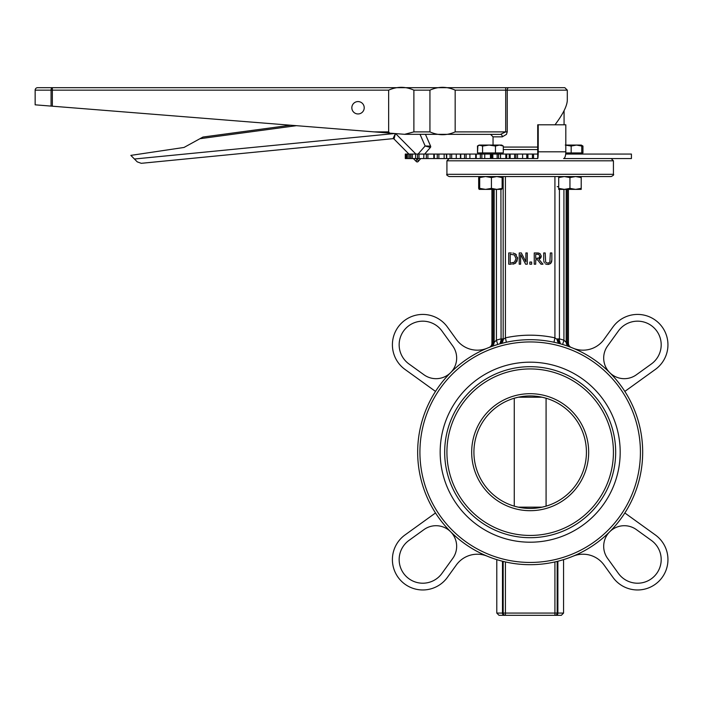 <?xml version="1.0" encoding="UTF-8"?>
<svg xmlns="http://www.w3.org/2000/svg" width="703" height="703" viewBox="0 0 703 703"><rect width="100%" height="100%" fill="white"/><g stroke="black" fill="none" stroke-linecap="round" stroke-linejoin="round"><path stroke-width="1.05" d="M566.653 344.426L566.179 342.423L566.513 344.119L569.008 346.605L567.18 342.783A2.25 0.439 0.1 0 1 566.179 342.423L563.929 340.164L562.628 344.47M501.116 340.604L501.072 340.094A2.25 0.571 0 0 0 503.172 339.505L503.137 340.076M502.847 341.192L502.627 341.658M501.046 342.097L501.107 341.658M503.172 338.899L500.923 338.899A117.006 117.006 0 0 0 496.423 340.164L494.174 342.423A2.25 0.439 -0.1 0 1 493.163 342.783L491.335 346.605L493.831 344.127L494.174 342.01L493.049 342.01L493.163 342.783M559.28 340.076L559.43 338.899L557.18 338.899L557.18 339.505L560.449 343.837L559.28 340.076A2.25 0.571 0 0 1 557.18 339.505L554.922 337.835A117.006 117.006 0 0 0 505.422 337.835L503.172 339.505A2.25 0.571 0 0 1 501.072 340.076L499.886 343.837L503.172 339.505A4.499 4.499 0 0 1 499.912 343.837A4.499 4.499 0 0 1 499.886 343.837L499.912 343.837M500.923 189.379L501.072 340.076M567.18 342.783L567.303 342.01L566.179 342.423M570.282 347.08L571.284 347.467A4.499 4.499 0 0 0 571.284 347.467L570.37 347.115M568.428 189.379L568.428 343.275A4.499 4.499 0 0 0 571.284 347.467L571.267 347.458A4.499 4.499 0 0 1 568.428 343.275L567.303 342.01L567.303 189.379M554.922 176.55L554.922 337.835L557.18 339.505A4.499 4.499 0 0 0 560.467 343.837L560.432 343.829M554.922 337.835L553.973 342.229M505.422 176.55L505.422 337.835L506.371 342.229L500.035 343.802M496.423 189.379L496.423 340.164L497.724 344.47L491.45 346.561M493.049 189.379L493.049 342.01L491.924 343.275A4.499 4.499 0 0 1 489.068 347.467L489.982 347.115M491.924 189.379L491.924 343.275M494.174 189.379L494.174 342.01M503.172 186.682L502.127 186.682M503.172 176.55L503.172 339.505M549.078 264.31L547.769 264.442L550.765 263.397L551.846 259.969L551.618 261.938L550.308 263.783M545.352 263.853L547.013 264.398M543.744 260.875L544.324 262.834M517.505 257.342L516.977 261.367M516.072 262.658L514.614 263.678M513.568 264.02L513.111 264.1M512.654 264.152L515.299 263.3L517.601 258.59L515.317 253.845L516.389 254.811M515.317 253.845L512.882 253.027M540.001 253.546L541.275 256.006L540.001 253.546L537.136 252.948L538.753 253.054M540.651 258.071L538.946 259.31L541.275 256.006L541.046 257.342M560.467 343.837A4.499 4.499 0 0 1 557.18 339.505L557.18 338.899M558.7 186.682L557.18 186.682M566.179 189.379L566.179 342.01M498.19 560.054L496.784 559.632L496.784 613.078L499.033 615.327L505.422 615.327L505.422 613.078L503.172 613.078A2.25 2.25 0 0 0 505.422 615.327L504.033 615.327A2.25 1.555 -90 0 1 502.478 613.078L496.784 613.078M503.172 613.078L502.478 613.078L502.478 561.24C494.974 559.149 494.974 559.149 502.478 561.24L505.422 561.943L503.172 561.407L503.172 613.078A2.25 2.25 0 0 0 505.422 615.327L554.922 615.327A2.25 2.25 0 0 0 557.18 613.078L554.922 613.078L554.922 615.327A2.25 2.25 0 0 0 557.18 613.078L557.18 561.407L557.874 561.24C565.379 559.149 565.379 559.149 557.874 561.24L557.18 561.407M562.163 560.054L563.569 559.632L563.569 613.078L557.18 613.078M435.5 391.413L405.016 369.435A30.378 30.378 0 0 1 401.299 323.318A30.378 30.378 0 0 1 447.416 327.036L456.352 339.426A25.879 25.879 0 0 0 487.223 348.213A112.506 112.506 0 0 0 450.623 372.643A20.624 20.624 0 0 1 423.979 374.787L408.961 363.961A23.63 23.63 0 0 1 406.07 328.09A23.63 23.63 0 0 1 441.941 330.981L452.767 345.999A20.624 20.624 0 0 1 450.623 372.643M573.13 556.178A112.506 112.506 0 0 0 624.844 512.97L655.337 534.948A30.378 30.378 0 0 1 659.054 581.073A30.378 30.378 0 0 1 612.928 577.348L604 564.957A25.879 25.879 0 0 0 573.13 556.178M450.623 531.749A20.624 20.624 0 0 1 452.767 558.384L441.941 573.402A23.63 23.63 0 0 1 406.07 576.293A23.63 23.63 0 0 1 408.961 540.422L423.979 529.596A20.624 20.624 0 0 1 450.623 531.749A112.506 112.506 0 0 0 487.223 556.178A25.879 25.879 0 0 0 456.352 564.957L447.416 577.348A30.378 30.378 0 0 1 401.299 581.073A30.378 30.378 0 0 1 405.016 534.948L435.5 512.97M631.426 501.23A112.506 112.506 0 0 0 631.426 403.153M609.729 372.643A112.506 112.506 0 0 0 573.13 348.213A25.879 25.879 0 0 0 604 339.426L612.928 327.036A30.378 30.378 0 0 1 659.054 323.318A30.378 30.378 0 0 1 655.337 369.435L624.844 391.413A112.506 112.506 0 0 0 609.729 372.643A20.624 20.624 0 0 1 607.577 345.999L618.403 330.981A23.63 23.63 0 0 1 654.282 328.09A23.63 23.63 0 0 1 651.382 363.961L636.364 374.787A20.624 20.624 0 0 1 609.729 372.643M551.846 259.969L551.846 252.948L550.344 252.948L549.86 262.245L547.769 263.159L545.677 262.245L545.194 252.948L543.7 252.948L543.7 259.969M527.276 264.205L527.276 252.948L525.879 252.948L525.879 261.859L521.345 252.948L519.218 252.948L519.218 264.205L520.615 264.205L520.615 254.504L525.598 264.205L527.276 264.205M511.292 252.948L508.726 252.948L508.726 264.205L511.318 264.205M511.362 262.904L510.22 262.904L510.22 254.249L514.332 254.925L516.037 258.572L514.473 262.157L511.362 262.904L513.137 262.737M537.136 252.948L534.236 252.948L534.236 264.205L535.73 264.205L535.73 259.723L537.444 259.723L541.002 264.205L542.944 264.205L538.946 259.31M537.215 254.249L539.008 254.627L539.719 256.12L539.078 257.896L535.73 258.476L535.73 254.249L537.215 254.249M537.048 258.476L537.795 258.432M529.842 264.205L531.653 264.205L531.653 262.052L529.842 262.052L529.842 264.205M554.922 615.327L561.319 615.327L563.569 613.078M514.262 398.241L514.262 506.151A56.249 56.249 0 0 0 586.425 452.196A56.249 56.249 0 0 0 546.082 398.241L546.082 506.151M586.425 452.196A56.249 56.249 0 0 1 530.176 508.445A56.249 56.249 0 0 1 473.919 452.196A56.249 56.249 0 0 1 530.176 395.938A56.249 56.249 0 0 1 586.425 452.196M545.756 506.248L542.11 507.162L518.243 507.162L514.587 506.248M514.587 398.144L518.243 397.221L542.11 397.221L545.756 398.144M444.674 452.196A85.502 85.502 0 0 0 530.176 537.698A85.502 85.502 0 0 0 615.679 452.196A85.502 85.502 0 0 0 530.176 366.685A85.502 85.502 0 0 0 444.674 452.196M417.67 452.196A112.506 112.506 0 0 0 586.425 549.623A112.506 112.506 0 0 0 586.425 354.76A112.506 112.506 0 0 0 417.67 452.196A112.506 112.506 0 0 0 586.425 549.623A112.506 112.506 0 0 0 586.425 354.76A112.506 112.506 0 0 0 417.67 452.196M440.166 452.196A90.002 90.002 0 0 1 575.177 374.242A90.002 90.002 0 0 1 575.177 530.141A90.002 90.002 0 0 1 440.166 452.196M446.923 174.3C446.22 174.696 446.967 175.451 449.173 176.55L611.179 176.55C613.385 175.451 614.132 174.696 613.429 174.3L446.923 174.3L446.923 160.802L613.429 160.802L613.429 174.3M565.695 154.054L631.426 154.054L631.426 158.553L563.595 158.553A6.749 2.232 -90 0 0 565.818 151.804L565.818 124.8L538.217 124.8L538.217 151.804A6.749 0.501 90 0 1 537.716 158.553L537.716 154.054L532.426 154.054L532.426 158.553L533.551 158.553L533.551 154.054M609.729 531.749A20.624 20.624 0 0 1 636.364 529.596L651.382 540.422A23.63 23.63 0 0 1 654.282 576.293A23.63 23.63 0 0 1 618.403 573.402L607.577 558.384A20.624 20.624 0 0 1 609.729 531.749M408.162 158.553L408.162 154.054L406.246 154.054L406.229 158.553L406.246 154.054L405.297 154.054L405.297 158.553L517.513 158.553L517.513 154.054L522.601 154.054L522.601 158.553L532.426 158.553M409.673 154.054L409.673 158.553L409.717 154.054L410.983 154.054L410.983 158.553M412.38 158.553L412.38 154.054L410.983 154.054M412.38 154.054L415.64 154.054L415.543 158.553L415.64 154.054L417.512 154.054L417.512 158.553M419.006 158.553L419.006 154.054L417.512 154.054M419.006 154.054L423.9 154.054L423.724 158.553L423.9 154.054L426.334 154.054L426.334 158.553M427.89 158.553L427.89 154.054L426.334 154.054M427.89 154.054L433.795 154.054L433.795 158.553M438.857 158.553L438.857 154.054L434.322 154.054L434.322 158.553L434.322 154.054L433.795 154.054M438.857 154.054L444.155 154.054L444.155 158.553M446.695 158.553L446.695 154.054L444.155 154.054M446.695 154.054L450.096 154.054L450.096 158.553M451.686 158.553L451.686 154.054L450.096 154.054M451.686 154.054L456.273 154.054L456.273 158.553M460.764 158.553L460.764 154.054L456.273 154.054M460.43 158.553L460.43 154.054M460.764 154.054L464.551 154.054L464.551 158.553M466.107 158.553L466.107 154.054L464.551 154.054M466.107 154.054L469.903 154.054L469.903 158.553M476.247 158.553L476.247 154.054L469.903 154.054M475.694 158.553L475.694 154.054M476.247 154.054L480.342 154.054L480.342 158.553M481.836 158.553L481.836 154.054L480.342 154.054M481.836 154.054L484.745 154.054L484.745 158.553M490.43 158.553L490.43 154.054L484.745 154.054M490.43 154.054L491.283 154.054L491.283 158.553M492.829 158.553L492.829 154.054L491.283 154.054M492.021 154.054L492.074 158.553L492.021 154.054M492.829 154.054L497.153 154.054L497.153 158.553M498.55 158.553L498.55 154.054L497.153 154.054M498.55 154.054L500.527 154.054L500.527 158.553M505.817 158.553L505.817 154.054L500.527 154.054M505.817 154.054L506.705 154.054L506.705 158.553M510.176 158.553L510.176 154.054L506.705 154.054M509.209 154.054L509.218 158.553L509.209 154.054M510.176 154.054L514.631 154.054L514.631 158.553M515.905 158.553L515.905 154.054L514.631 154.054M515.905 154.054L517.513 154.054M527.927 158.553L527.927 154.054L522.601 154.054M527.927 154.054L532.426 154.054M537.716 154.054L537.716 124.8L538.217 124.8M526.802 154.054L526.802 158.553M446.581 158.553L446.308 154.054M533.551 158.553L537.716 158.553M517.513 158.553L522.601 158.553M35.15 90.151L35.15 90.151A2.478 2.478 0 0 1 37.628 87.673A2.478 2.478 0 0 0 35.15 90.151L51.064 90.151A2.478 1.283 -90 0 1 52.356 87.673L37.628 87.673A2.478 2.478 90 0 0 35.15 90.151L35.15 104.826L35.15 90.151L35.15 104.826L389.638 133.122L388.654 131.892L388.654 90.151C397.063 86.39 405.473 86.39 413.882 90.151L413.882 131.892L404.62 134.317L389.638 133.122M493.049 145.055L493.049 136.839L502.32 136.839L506.459 134.361L507.232 131.892L507.232 90.151L567.303 90.151L564.825 87.673L51.574 87.673M429.937 90.151C438.347 86.39 446.757 86.39 455.166 90.151L455.166 131.892C446.757 135.653 438.347 135.653 429.937 131.892L429.937 90.151L413.882 90.151M404.62 134.317L500.466 134.37L505.703 131.892L455.166 131.892M567.303 90.151L567.303 100.265C567.093 105.96 562.989 114.141 555.001 124.8M503.286 149.554L537.716 149.554M358.029 113.956A6.186 6.186 0 0 0 363.389 104.677A6.186 6.186 0 0 0 352.669 104.677A6.186 6.186 0 0 0 358.029 113.956M502.32 136.839A2.478 1.854 90 0 0 500.466 134.37M290.567 125.213L202.974 137.041L184.01 147.454L130.846 155.381L137.261 161.875L141.268 163.316L393.021 138.658A1.239 1.239 0 0 1 394.023 139.018L395.429 133.588M395.402 133.588L393.021 138.658L141.268 163.316L137.261 161.875M394.023 139.018L408.9 154.054L394.023 139.018M416.686 158.553L416.343 161.576L413.355 158.553L416.343 161.576A1.239 1.239 0 0 0 418.162 161.514L420.737 158.553M420.06 134.37L425.13 145.969L430.403 147.454A1.239 1.239 0 0 0 430.605 146.145L425.13 145.969L418.092 154.054M427.863 146.057L430.605 146.145L425.464 134.37L430.605 146.145M424.656 154.054L430.403 147.454M416.343 161.576A1.239 1.239 0 0 0 418.162 161.514L417.635 158.553M565.818 145.055L576.478 145.055L571.179 146.057L565.274 145.055M581.153 145.055L581.768 146.057L576.478 145.055L581.249 145.082M581.205 145.055L582.945 146.057L582.945 152.929L571.179 152.929L571.179 146.057M581.768 152.929L581.768 146.057M571.179 152.929L565.792 152.929M503.286 146.057L499.376 145.055L501.652 145.055L503.286 146.057L503.286 152.929L477.504 152.929L477.504 146.057L480.035 145.055L499.376 145.055L495.466 146.057L489.016 145.055L482.574 146.057L479.147 145.055L477.504 146.057M482.574 152.929L482.574 146.057M495.466 152.929L495.466 146.057M477.855 145.811L477.504 152.929M582.945 146.057L581.495 145.372M501.687 176.576L502.127 177.56L496.775 176.55L491.423 177.56L485.553 176.55L479.692 177.56L479.147 176.55M479.182 176.55L478.673 177.56L478.673 188.378L479.182 189.379L479.692 188.378L485.553 189.379L479.147 189.379M491.423 188.378L496.775 189.379L485.553 189.379L491.423 188.378L491.423 177.56M502.127 188.378L501.652 189.379L496.775 189.379L502.127 188.378L502.127 177.56M479.692 188.378L479.692 177.56M581.205 176.55L581.205 177.56L575.572 176.55L569.948 177.56L564.324 176.55L558.7 177.56L558.7 176.55M558.7 189.379L558.7 188.378L564.324 189.379L558.7 189.379M569.948 188.378L575.572 189.379L564.324 189.379L569.948 188.378L569.948 177.56M581.205 188.378L581.205 189.379L575.572 189.379L581.205 188.378L581.205 177.56M558.7 188.378L558.7 177.56M563.929 189.379L563.929 340.164A117.006 117.006 0 0 0 559.43 338.899L559.43 189.379M557.874 561.24L557.874 613.078A2.25 1.555 90 0 1 556.31 615.327M554.922 561.943L554.922 613.078L505.422 613.078L505.422 561.943M588.675 452.196A58.507 58.507 0 0 0 500.923 401.527A58.507 58.507 0 0 0 500.923 502.856A58.507 58.507 0 0 0 588.675 452.196M446.923 452.196A83.253 83.253 0 0 1 571.803 380.095A83.253 83.253 0 0 1 571.803 524.289A83.253 83.253 0 0 1 446.923 452.196M419.919 452.196A110.257 110.257 0 0 1 585.3 356.711A110.257 110.257 0 0 1 585.3 547.672A110.257 110.257 0 0 1 419.919 452.196M565.818 151.804L538.217 151.804M437.266 154.054L437.266 158.553M406.888 154.054L406.888 158.553M52.356 106.197L52.356 90.151L51.064 90.151L51.064 106.1M388.654 90.151L52.356 90.151L52.356 87.673M455.166 90.151L505.703 90.151L505.703 87.673M388.654 131.892L374.189 131.892M508.761 87.673A2.478 1.529 90 0 0 507.232 90.151L505.703 90.151L505.703 131.892L507.232 131.892M537.716 147.076L503.286 147.076M429.937 131.892L413.882 131.892M199.96 138.702L296.376 125.679M394.664 133.526L134.431 159.01M415.868 154.054L395.622 133.605M568.059 346.096L566.513 344.127L568.059 346.096M492.337 346.061L493.831 344.127M446.923 160.802L449.173 158.553M613.429 160.802L611.179 158.553M564.07 124.8L564.07 110.696M493.049 136.839L490.571 134.37M581.205 152.929L581.205 154.054M479.147 152.929L479.147 154.054M501.652 152.929L501.652 154.054M479.147 145.055L477.407 146.057"/></g></svg>
